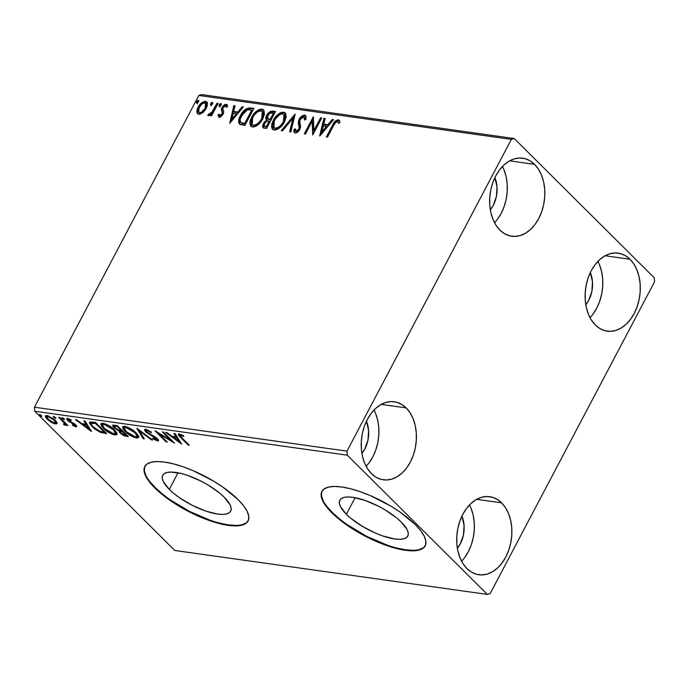<?xml version="1.0" encoding="UTF-8"?>
<svg xmlns="http://www.w3.org/2000/svg" width="689" height="689" viewBox="0 0 689 689"><rect width="100%" height="100%" fill="white"/><g stroke="black" fill="none" stroke-linecap="round" stroke-linejoin="round"><path stroke-width="1.03" d="M346.378 514.295A38.42 12.764 27.8 0 1 339.815 500.231A38.42 12.764 27.8 0 1 365.618 500.619A38.42 12.764 27.8 0 1 401.213 522.004L407.139 529.677L408.224 532.924L407.991 535.594L406.441 537.601L403.633 538.858L399.68 539.323L394.737 538.97L382.645 535.913L375.97 533.32L362.629 526.508L350.985 518.429L346.378 514.295L340.452 506.622L339.367 503.375L339.599 500.696L341.15 498.698L343.957 497.432L347.911 496.976L352.854 497.329L364.946 500.386L378.382 506.148L384.962 509.782L396.606 517.87L401.213 522.004A38.42 12.764 27.8 0 1 407.776 536.068A38.42 12.764 27.8 0 1 381.973 535.672A38.42 12.764 27.8 0 1 346.378 514.295L355.128 497.699L346.378 514.295M169.279 489.397A38.42 12.764 27.8 0 1 162.716 475.332A38.42 12.764 27.8 0 1 188.519 475.72A38.42 12.764 27.8 0 1 224.114 497.105L230.04 504.779L231.125 508.026L230.893 510.695L229.342 512.702L226.535 513.96L222.581 514.425L217.638 514.072L205.546 511.014L192.11 505.244L179.373 497.656L173.886 493.531L169.279 489.397L163.353 481.723L162.268 478.476L162.501 475.798L164.051 473.791L166.859 472.533L170.812 472.077L181.508 473.576L187.847 475.488L201.283 481.249L207.863 484.884L219.507 492.971L224.114 497.105A38.42 12.764 27.8 0 1 230.677 511.169A38.42 12.764 27.8 0 1 204.874 510.773A38.42 12.764 27.8 0 1 169.279 489.397L178.02 472.8L169.279 489.397M144.931 466.264A58.384 19.395 -152.2 0 0 155.025 487.39L154.767 487.881A58.384 19.395 27.8 0 1 144.793 466.505A58.384 19.395 27.8 0 1 184.006 467.099A58.384 19.395 27.8 0 1 238.11 499.594L222.762 487.037L213.409 481.025L193.135 470.682L182.99 466.746L173.361 463.843L164.619 462.095L157.101 461.552L151.098 462.259L146.826 464.171L144.475 467.22L144.113 471.285L145.767 476.211L149.358 481.818L154.767 487.881L161.777 494.159L179.467 506.449L199.75 516.793L209.895 520.729L219.515 523.631L228.257 525.38L235.776 525.914L241.787 525.216L246.051 523.304L248.402 520.255L248.763 516.19L247.118 511.255L243.518 505.657L238.11 499.594A58.384 19.395 27.8 0 1 248.083 520.962A58.384 19.395 27.8 0 1 208.87 520.376A58.384 19.395 27.8 0 1 154.767 487.881L155.025 487.39A58.384 19.395 -152.2 0 0 208.767 519.756A58.384 19.395 -152.2 0 0 248.204 520.72M322.03 491.162A58.384 19.395 -152.2 0 0 332.124 512.289L331.865 512.78A58.384 19.395 27.8 0 1 321.892 491.403A58.384 19.395 27.8 0 1 361.105 491.998A58.384 19.395 27.8 0 1 415.209 524.493L399.861 511.936L390.508 505.924L370.234 495.58L360.089 491.645L350.46 488.742L341.718 486.994L334.199 486.46L328.197 487.157L323.933 489.069L321.574 492.118L321.212 496.183L322.865 501.11L326.465 506.716L331.865 512.78L338.876 519.067L356.575 531.348L366.574 536.869L386.994 545.628L396.623 548.53L405.365 550.278L412.883 550.812L418.886 550.115L423.149 548.203L425.509 545.154L425.871 541.089L424.217 536.163L420.617 530.556L415.209 524.493A58.384 19.395 27.8 0 1 425.182 545.869A58.384 19.395 27.8 0 1 385.969 545.275A58.384 19.395 27.8 0 1 331.865 512.78L332.124 512.289A58.384 19.395 -152.2 0 0 385.866 544.654A58.384 19.395 -152.2 0 0 425.311 545.619M501.626 502.841L476.693 499.336L501.626 502.841L505.485 507.638L508.525 513.52L510.635 520.247L511.738 527.576L511.781 535.215L510.764 542.872L508.74 550.253L505.769 557.082L501.971 563.085L497.501 568.037L492.514 571.749L487.218 574.075L481.809 574.927L476.495 574.273L471.474 572.137L466.953 568.597A39.411 27.319 -82 0 1 459.313 522.77A39.411 27.319 -82 0 1 489.776 496.691A39.411 27.319 -82 0 1 501.626 502.841A39.411 27.319 -82 0 1 509.266 548.668A39.411 27.319 -82 0 1 478.803 574.747A39.411 27.319 -82 0 1 466.953 568.597L463.094 563.8L460.054 557.926L457.944 551.191L456.841 543.871L456.798 536.231L457.806 528.566L459.839 521.185L462.81 514.356L466.608 508.353L471.078 503.401L476.065 499.689L481.361 497.363L486.77 496.511L492.084 497.165L497.105 499.301L501.626 502.841M534.578 164.344L509.645 160.83L534.578 164.344L538.436 169.141L541.476 175.015L543.587 181.75L544.689 189.07L544.732 196.709L543.724 204.375L541.692 211.756L538.72 218.585L534.922 224.588L530.452 229.54L525.466 233.252L520.169 235.578L514.761 236.43L509.447 235.776L504.426 233.64L499.904 230.1A39.411 27.319 -82 0 1 492.265 184.273A39.411 27.319 -82 0 1 522.727 158.194A39.411 27.319 -82 0 1 534.578 164.344A39.411 27.319 -82 0 1 542.217 210.171A39.411 27.319 -82 0 1 511.755 236.249A39.411 27.319 -82 0 1 499.904 230.1L496.046 225.303L493.005 219.421L490.895 212.694L489.793 205.365L489.75 197.726L490.766 190.069L492.79 182.688L495.761 175.859L499.559 169.856L504.029 164.904L509.016 161.192L514.313 158.866L519.721 158.014L525.035 158.668L530.056 160.804L534.578 164.344M630.039 259.271L605.106 255.765L630.039 259.271L633.897 264.076L636.946 269.95L639.056 276.685L640.15 284.006L640.193 291.645L639.185 299.31L637.153 306.691L634.181 313.512L630.392 319.524L625.913 324.476L620.935 328.179L615.639 330.513L610.221 331.366L604.908 330.711L599.895 328.575L595.374 325.036A39.411 27.319 -82 0 1 587.726 279.2A39.411 27.319 -82 0 1 618.197 253.13A39.411 27.319 -82 0 1 630.039 259.271A39.411 27.319 -82 0 1 637.687 305.106A39.411 27.319 -82 0 1 607.216 331.176A39.411 27.319 -82 0 1 595.374 325.036L591.515 320.239L588.466 314.356L586.356 307.63L585.262 300.301L585.211 292.661L586.227 285.005L588.26 277.624L591.222 270.794L595.02 264.791L599.499 259.839L604.477 256.127L609.774 253.802L615.191 252.949L620.505 253.604L625.517 255.74L630.039 259.271M406.157 407.905L381.224 404.4L406.157 407.905L410.015 412.702L413.064 418.585L415.174 425.311L416.268 432.64L416.32 440.28L415.303 447.936L413.271 455.317L410.308 462.147L406.51 468.15L402.031 473.102L397.053 476.814L391.757 479.139L386.34 479.992L381.026 479.337L376.013 477.201L371.492 473.67A39.411 27.319 -82 0 1 363.844 427.835A39.411 27.319 -82 0 1 394.315 401.765A39.411 27.319 -82 0 1 406.157 407.905A39.411 27.319 -82 0 1 413.805 453.741A39.411 27.319 -82 0 1 383.334 479.811A39.411 27.319 -82 0 1 371.492 473.67L367.633 468.864L364.584 462.991L362.474 456.256L361.38 448.935L361.337 441.296L362.345 433.631L364.378 426.25L367.349 419.429L371.138 413.417L375.617 408.465L380.595 404.762L385.892 402.428L391.309 401.575L396.623 402.23L401.635 404.365L406.157 407.905M252.148 124.649L254.06 125.898L252.148 124.649L252.717 117.423C254.715 113.478 257.488 111.282 261.028 110.834L262.337 111.446L261.725 118.603L262.363 119.24L262.974 112.074L263.758 114.426L262.027 119.86L259.882 122.788L256.971 125.14L254.327 125.923L252.467 124.881M346.98 451.149L34.45 407.208L198.828 95.444L511.359 139.385L346.98 451.149L347.29 455.171L487.304 594.409L174.773 550.468L34.76 411.23L347.29 455.171L487.304 594.409L490.172 593.556L654.55 281.792L654.24 277.77L514.227 138.532L201.696 94.591L198.828 95.444L34.45 407.208L34.76 411.23L174.773 550.468L487.304 594.409L490.172 593.556L654.55 281.792L654.24 277.77L514.227 138.532L511.359 139.385L346.98 451.149L347.29 455.171L34.76 411.23L34.45 407.208L346.98 451.149M202.842 112.643L205.589 109.534L207.191 106.149L207.423 103.229L206.399 101.662L204.512 101.395L201.266 103.135L198.682 106.123L197.071 109.577L196.839 112.273L197.907 114.021L199.707 114.271L202.842 112.643L206.269 108.38L206.795 101.963L205.529 101.386C202.368 101.739 199.87 103.686 198.036 107.226L196.796 111.807L197.485 113.702L198.733 114.288L202.842 112.643M218.129 103.393L217.009 103.238L211.747 112.496L210.093 113.961L208.982 113.84L207.983 115.451L209.146 115.537L211.411 113.866L210.438 115.692L211.566 115.855L218.129 103.393L217.009 103.238L212.376 111.678L207.751 115.089L208.371 115.64L211.411 113.866L210.438 115.692L211.566 115.855L218.129 103.393M218.956 117.096L217.991 115.089L219.223 117.164L219.929 117.13L221.72 116.045L223.322 113.702L223.727 111.696L222.754 108.879L223.572 106.967L225.544 105.848L226.388 107.372L227.646 106.313L227.103 104.719L225.94 104.28L222.754 106.339L221.315 109.542L222.22 112.522L221.927 114.098L220.222 115.623L219.214 114.116L217.991 115.089L219.223 117.164L223.081 114.193L223.736 112.229L222.754 108.879L223.115 107.656L225.544 105.848L226.836 106.993M250.46 107.94L246.171 108.819L241.822 113.237L238.738 120.196L238.687 122.375L239.806 124.304L244.853 125.467L253.845 108.414L250.46 107.94L253.578 108.922L250.46 107.94C246.24 108.009 242.916 110.516 240.487 115.459C238.48 118.939 238.144 121.798 239.505 124.054L244.853 125.467L253.845 108.414L250.46 107.94M275.54 111.463L272.233 111.024L270.26 111.54L266.626 115.407L265.799 118.112L266.634 120.093L263.965 122.513L262.535 125.984L263.198 127.818L266.548 128.516L275.54 111.463L272.62 111.058C270.122 111.144 268.124 112.6 266.626 115.407C265.541 117.449 265.541 119.008 266.634 120.093L263.353 123.529L262.948 127.62L266.548 128.516L275.54 111.463M295.168 114.228L281.319 130.591L282.542 130.764L292.911 118.327L289.638 131.763L290.853 131.935L294.987 114.202L281.319 130.591L282.542 130.764L292.911 118.327L289.638 131.763L290.853 131.935L295.168 114.228M320.6 117.802L313.908 130.488L313.306 116.777L304.323 133.821L305.442 133.985L312.143 121.264L312.737 135.01L321.72 117.957L320.6 117.802L321.453 118.465L320.6 117.802L313.908 130.488L313.306 116.777L304.323 133.821L305.442 133.985L312.143 121.264L312.737 135.01L321.72 117.957L320.6 117.802M333.485 125.742L336.077 122.005L337.705 121.686L338.73 123.4L339.987 122.168L339.496 120.653L338.273 119.817L335.198 121.169L326.379 136.93L327.508 137.085L333.485 125.742C334.243 123.607 335.534 122.211 337.36 121.565L338.73 123.4L339.987 122.168L339.212 120.274L338.273 119.817C335.577 120.386 333.64 122.254 332.451 125.415L326.379 136.93L327.508 137.085L333.485 125.742M319.842 136.009L333.502 119.619L332.279 119.447L327.904 124.7L323.804 124.123L325.191 118.448L323.968 118.275L319.653 135.983L333.502 119.619L332.279 119.447L327.904 124.7L323.804 124.123L325.191 118.448L323.968 118.275L319.842 136.009M294.694 132.882L294.47 130.35L293.833 129.721L294.324 132.615L295.125 133.003C297.114 132.805 298.681 131.608 299.827 129.386L300.619 126.716L299.732 121.178L300.249 119.455L303.815 116.846L304.598 120.015L305.968 119.275L305.589 115.537L304.288 115.063L301.532 116.329L298.768 120.067L298.285 123.124L299.172 127.543L298.449 129.687L296.408 131.263L295.34 130.652L295.262 128.791L293.833 129.721L293.893 131.797L295.125 133.003L296.649 132.701L298.957 130.746L300.593 127.034L299.741 121.97L300.042 119.886L301.394 117.922L303.332 116.854L304.469 117.276L304.598 120.015L305.968 119.275L305.942 116.062L304.65 115.089L305.856 115.898M284.548 121.807L286.168 117.225L285.625 113.332L283.601 112.126L280.664 112.66L276.806 115.476L274.162 118.792L271.974 123.417L271.526 126.397L272.181 128.869L274.928 130.1L278.063 129.032L281.629 126.009L284.548 121.807L285.28 112.91L283.601 112.126C279.217 112.703 275.781 115.433 273.283 120.308L272.517 129.274L274.239 130.066C278.632 129.437 282.059 126.681 284.548 121.807M262.853 118.758L264.473 114.176L263.939 110.283L261.915 109.077L258.969 109.611L255.119 112.428L252.475 115.743L250.288 120.368L249.831 123.348L250.486 125.82L253.233 127.052L256.377 125.984L259.934 122.961L262.853 118.758L263.594 109.861L261.915 109.077C257.531 109.654 254.086 112.385 251.588 117.259L250.822 126.225L252.553 127.017C256.937 126.388 260.373 123.632 262.853 118.758M229.713 123.34L243.372 106.941L242.158 106.769L237.774 112.023L233.674 111.446L235.061 105.77L233.838 105.606L229.713 123.34L243.372 106.941L242.158 106.769L237.774 112.023L233.674 111.446L235.061 105.77L233.838 105.606L229.713 123.34M221.048 105.098L221.195 103.738L220.144 103.755L219.18 104.831L219.033 106.192L219.843 106.313L220.911 105.339L220.868 103.539L219.18 104.831L219.369 106.382L221.048 105.098M212.453 103.884L212.6 102.523L211.54 102.54L210.429 104.986L212.143 104.375L212.264 102.334L210.584 103.626L210.765 105.176L212.453 103.884M198.423 101.912L198.57 100.551L197.769 100.439L196.554 101.653L196.408 103.014L197.218 103.126L198.286 102.161L198.243 100.361L196.554 101.653L196.744 103.204L198.423 101.912M57.058 423.003L53.587 418.817L46.955 415.536L45.534 415.674L45.595 417.345L51.02 422.159L54.388 423.701L56.748 423.795L57.058 423.003L55.258 420.281L46.955 415.536L45.328 415.898L47.033 419.127L51.02 422.159L55.378 423.916L57.058 423.003L56.98 423.546M65.67 424.312L65.024 425.268L65.963 423.589L65.636 424.217L66.833 425.406L67.16 424.777L66.833 425.406L67.953 425.561L59.814 417.465L58.694 417.31L64.249 423.046L64.697 424.002L63.56 424.088L63.896 424.872L65.558 425.234L65.636 424.217L67.953 425.561L59.814 417.465L58.694 417.31L64.051 422.788L63.896 424.872L65.748 425.07M68.237 419.567L67.634 420.454L69.262 421.754L69.537 421.237L69.262 421.754L71.82 423.089L72.121 422.529L71.82 423.089L73.783 424.088L74.067 423.554L73.783 424.088L74.791 424.855L75.092 424.278L74.8 425.793L72.509 424.743L72.552 425.346L72.784 424.898L72.552 425.346L75.876 426.801L76.78 426.534L76.496 425.699L74.257 423.675L68.711 420.566L68.314 419.498L71.174 420.531L71.062 419.868L67.393 418.421L66.678 419.101L67.978 420.781L75.101 425.216L74.8 425.793L72.509 424.743L72.552 425.346L75.876 426.801L76.384 425.819L75.316 425.509M92.145 422.012L89.665 422.168L89.57 423.442L94.453 428.808L99.957 432.124L106.666 433.562L95.53 422.486L89.51 422.366L91.981 426.629L100.585 432.365L106.666 433.562L95.53 422.486L92.145 422.012M119.171 430.944L119.498 430.332L119.171 430.944L120.179 433.105L120.575 432.347L120.179 433.105L126.294 436.326L127.129 435.396L126.294 436.326L128.361 436.611L117.216 425.535L112.918 425.268L112.815 426.19L114.021 427.791L119.171 430.944L119.585 432.451L122.186 434.725L124.761 435.991L128.361 436.611L117.216 425.535L112.772 425.432L114.021 427.791L119.076 431.081M136.853 428.3L143.131 438.695L144.354 438.867L139.445 430.961L151.442 439.858L152.665 440.03L136.853 428.3L143.131 438.695L144.354 438.867L139.445 430.961L151.442 439.858L152.665 440.03L136.853 428.3M162.285 431.874L170.571 440.116L154.991 430.849L166.127 441.925L167.246 442.08L158.944 433.82L174.541 443.105L163.405 432.029L162.285 431.874L170.571 440.116L155.249 430.883L166.127 441.925L167.246 442.08L158.944 433.82L174.541 443.105L163.405 432.029L162.285 431.874M181.905 437.816L180.053 435.284L183.765 436.481L183.481 435.706L179.243 434.018L178.33 434.234L178.494 435.138L188.192 445.025L189.311 445.189L181.905 437.816C180.199 436.413 179.76 435.534 180.587 435.181L183.765 436.481L183.481 435.706L179.433 434.044L178.305 434.268L180.673 437.549L188.192 445.025L189.311 445.189L181.905 437.816M181.646 444.104L175.187 433.691L173.964 433.519L176.031 436.86L171.94 436.283L166.867 432.52L165.653 432.347L181.646 444.104L175.187 433.691L173.964 433.519L176.031 436.86L171.94 436.283L166.867 432.52L165.653 432.347L181.646 444.104M145.818 429.316L144.535 430.005L146.025 432.141L156.799 439.1L156.481 439.832L152.941 438.118L152.751 438.678L157.454 440.951L158.53 440.659L158.212 439.608L155.516 437.179L147.196 432.339L146.18 431.073L146.645 430.444L151.184 432.632L151.528 432.201L146.835 429.566L144.604 429.6L145.749 431.882L156.386 438.617L156.325 439.815L152.941 438.118L152.751 438.678L157.454 440.951L158.513 440.684L157.454 438.729L155.189 436.964L146.886 432.055L146.171 430.677L147.041 430.461L151.184 432.632L151.528 432.201L145.818 429.316M136.207 432.925L132.538 429.91L127.809 427.266L124.149 426.302L122.539 427.094L123.357 429.462L125.562 431.9L133.502 437.11L136.887 438.049L138.661 437.489L138.36 435.62L136.207 432.925C133.08 429.772 129.274 427.585 124.769 426.353L122.625 426.861L125.036 431.4C128.18 434.578 132.021 436.792 136.568 438.015L138.678 437.463L136.207 432.925M114.512 429.876L110.843 426.861L106.115 424.209L102.463 423.253L100.852 424.045L101.662 426.413L104.427 429.359L111.816 434.061L115.192 435L116.975 434.44L116.665 432.571L114.512 429.876C111.394 426.724 107.587 424.536 103.083 423.304L100.939 423.813L103.35 428.351C106.485 431.529 110.326 433.734 114.874 434.966L116.984 434.414L114.512 429.876M91.525 431.435L85.057 421.013L83.834 420.85L85.91 424.183L81.81 423.606L76.746 419.851L75.523 419.679L91.336 431.409L85.057 421.013L83.834 420.85L85.91 424.183L81.81 423.606L76.746 419.851L75.523 419.679L91.525 431.435M64.155 418.748L61.907 417.913L63.655 419.394L64.465 419.515L64.155 418.748L62.294 417.698L62.286 418.49L64.146 419.541L64.155 418.748L64.146 419.541M55.551 417.543L53.303 416.699L55.051 418.189L55.861 418.301L55.551 417.543L53.69 416.483L53.682 417.276L55.542 418.335L55.551 417.543L55.542 418.335M41.529 415.57L39.282 414.726L41.03 416.216L41.84 416.328L41.529 415.57L39.669 414.511L39.661 415.303L41.521 416.363L41.529 415.57L41.521 416.363M461.914 516.147A24.813 17.199 -82 0 1 457.384 548.358L460.312 543.897L463.456 534.948L464.067 525.319L461.914 516.147M494.866 177.65A24.813 17.199 -82 0 1 490.335 209.861L493.264 205.4L496.407 196.451L497.019 186.822L494.866 177.65M590.327 272.586A24.813 17.199 -82 0 1 585.796 304.796L588.725 300.335L591.877 291.387L592.48 281.749L590.327 272.586M366.445 421.212A24.813 17.199 -82 0 1 361.923 453.431L364.843 448.961L367.995 440.013L368.606 430.384L366.445 421.212M369.003 462.879L372.801 456.876L375.772 450.046L377.796 442.665L378.812 435.009L378.769 427.369L377.667 420.04L375.557 413.305M366.117 466.281A39.411 27.319 98 0 0 374.024 410.024M592.885 314.244L596.683 308.241L599.654 301.42L601.678 294.031L602.694 286.374L602.651 278.735L601.549 271.406L599.439 264.679M589.999 317.646A39.411 27.319 98 0 0 597.906 261.389M497.424 219.309L501.222 213.306L504.184 206.485L506.217 199.095L507.233 191.439L507.182 183.799L506.088 176.479L503.978 169.744M494.538 222.711A39.411 27.319 98 0 0 502.445 166.454M464.472 557.814L468.262 551.811L471.233 544.982L473.265 537.601L474.273 529.936L474.23 522.305L473.136 514.976L471.018 508.241M461.578 561.208A39.411 27.319 98 0 0 469.493 504.959M326.715 506.226L332.124 512.289L339.134 518.576M347.471 524.846L366.832 536.386L387.252 545.145M396.873 548.039L405.614 549.796L413.133 550.33M419.145 549.624L423.408 547.712M321.832 491.627L321.47 495.692L323.124 500.627M149.616 481.327L155.025 487.39L162.036 493.677M170.372 499.947L189.733 511.479L210.145 520.247M219.774 523.14L228.515 524.897L236.034 525.431M242.046 524.725L246.309 522.813M144.733 466.729L144.371 470.794L146.016 475.729M188.528 444.396L188.192 445.025L188.528 444.396M181.009 436.904L180.673 437.549L181.009 436.904M180.01 435.362L178.916 434.01M181.801 434.845L181.491 435.448L181.801 434.845M180.957 434.483L180.587 435.181L180.957 434.483M180.552 434.328L180.027 435.327L180.587 435.181M178.795 433.717L180.156 435.517M180.217 441.804L179.106 440.977L180.217 441.804M173.792 437.041L172.973 436.43L173.792 437.041M176.548 435.887L176.031 436.86L176.548 435.887M177.211 436.947L176.074 436.792L177.211 436.947L176.694 437.928L177.211 436.955M178.873 441.425L173.559 437.481L174.041 436.576L173.559 437.481L176.694 437.928L178.873 441.425L179.381 440.452L178.873 441.425L173.559 437.481L176.694 437.928L178.873 441.425M171.552 440.133L170.803 439.677L171.552 440.133M159.228 433.286L158.944 433.82L159.228 433.286M166.462 441.296L166.127 441.925L166.462 441.296M159.125 433.476L158.479 432.83L159.125 433.476M170.898 439.487L170.571 440.116L170.898 439.487M151.442 432.141L151.184 432.632L151.442 432.141M147.403 429.781L147.041 430.461L147.403 429.781M146.826 429.566L146.171 430.677M158.444 440.004L157.454 440.951L157.962 439.978L156.928 439.703M153.018 438.17L152.751 438.678L153.018 438.17M157.462 438.704L156.325 439.815M156.687 438.04L156.386 438.617L156.687 438.04M154.534 436.576L154.267 437.093L154.534 436.576M152.054 435.259L151.769 435.792L152.054 435.259M146.18 431.073L145.749 431.882L146.18 431.073M146.137 430.771L145.112 429.299M145.052 429.032L146.266 430.909M156.842 439.668L158.496 439.995M151.726 439.332L151.442 439.858L151.726 439.332M139.729 430.436L139.445 430.961L139.729 430.436M143.639 437.722L143.131 438.695L143.639 437.722M139.454 430.961L138.61 429.6L139.454 430.961M138.79 436.886L137.077 437.041L136.568 438.015L137.077 437.041L135.371 436.869L126.165 431.555L124.175 427.964L125.949 427.499L126.363 426.724L125.949 427.499L135.087 432.77L135.406 432.167L135.087 432.77L137.068 436.413L135.371 436.869L132.908 436.111L128.008 433.183L125.415 430.763L125.036 431.4L125.389 430.737L124.123 428.627L124.537 427.602L126.5 427.602L129.696 428.868L135.836 433.562L137.128 435.698L136.284 436.886M124.218 428.954L123.021 426.482M135.638 436.723L138.945 436.783M123.021 426.448L124.623 429.436M124.692 426.973L125.536 426.5L124.175 427.964M119.576 430.143L120.687 432.132L119.688 429.97M114.434 427.008L114.021 427.791L114.434 427.008M114.34 426.612L113.297 425.113M113.229 424.786L114.538 426.818M113.332 425.216L113.599 425.716M114.874 425.535L115.442 425.285M120.988 430.901L121.962 430.659M126.096 435.319L121.281 433.243L120.497 431.814L121.953 431.693L122.453 430.746L121.953 431.693L122.857 431.142L122.521 431.77L126.096 435.319L126.423 434.69L126.096 435.319L124.011 434.948L120.919 432.856L120.635 431.684L122.521 431.77L126.096 435.319M122.418 430.711L121.014 430.84L120.497 431.814M121.385 430.634L118.896 430.177L115.149 427.947L114.374 426.474L115.959 426.336L116.441 425.432L115.959 426.336L117.242 426.517L117.569 425.888L117.242 426.517L121.385 430.634L121.712 430.005L121.385 430.634L117.853 429.781L114.77 427.533L114.546 426.319L117.242 426.517L121.385 430.634M115.407 425.285L114.374 426.474M113.943 433.674L117.078 433.846L115.39 433.992L114.874 434.966L115.39 433.992L113.685 433.82L104.47 428.506L102.489 424.915L104.263 424.45L104.668 423.675L104.263 424.45L113.392 429.721L113.711 429.118L113.392 429.721L115.373 433.364L113.685 433.82L110.162 432.571L104.082 428.11L102.428 425.578L102.85 424.553L104.806 424.553L108.009 425.819L114.141 430.513L115.433 432.64L114.598 433.837M103.695 427.688L103.35 428.351L103.695 427.688M102.532 425.905L101.335 423.434M101.335 423.399L102.937 426.388M103.005 423.924L103.85 423.442M103.832 423.451L102.489 424.915M104.073 432.141L105.443 432.347L104.461 433.252L104.969 432.279L104.444 432.201M100.964 431.65L100.585 432.365L100.964 431.65M92.335 425.966L91.981 426.629L92.335 425.966M90.087 422.469L91.181 424.217L89.958 422.012M91.181 424.217L91.585 424.691M91.646 422.607L93.385 422.159M95.547 423.468L104.401 432.27L104.737 431.641L104.401 432.27L100.129 431.4L93.11 426.784C91.224 425.035 90.733 423.821 91.628 423.158L92.137 422.185L91.172 423.502L94.341 423.296L94.824 422.391L94.341 423.296L95.547 423.468L95.883 422.839L95.547 423.468L104.401 432.27L99.104 430.995L93.428 427.102L91.491 424.863L91.198 423.442L95.547 423.468M92.989 422.133L92.137 422.185L91.628 423.158M90.095 429.135L88.976 428.308L90.095 429.135M83.67 424.364L82.844 423.752L83.67 424.364M86.418 423.21L85.91 424.183L86.418 423.21M87.081 424.278L85.944 424.123L87.081 424.278L86.573 425.251L87.081 424.286M88.743 428.756L83.438 424.812L83.912 423.907L83.438 424.812L86.573 425.251L88.743 428.756L89.26 427.783L88.743 428.756L83.438 424.812L86.573 425.251L88.743 428.756M75.73 424.717L74.8 425.793M74.756 425.268L76.617 425.845L75.876 426.801L76.755 426.603L74.257 423.675L68.711 420.566L69.089 418.86L68.771 419.463L71.174 420.531L71.062 419.868L67.651 418.447L66.695 418.662L67.634 420.454L68.151 419.48L67.307 418.421M68.736 418.611L68.22 419.584L68.771 419.463M67.264 418.326L68.495 419.808M62.656 417.792L62.286 418.49L62.656 417.792M62.294 417.698L62.286 418.49M65.024 425.268L65.541 424.295L64.404 423.899M63.56 424.088L63.896 424.872L64.198 424.303L63.56 424.088M64.413 423.244L64.887 423.339M65.162 422.788L64.206 424.303M64.43 422.056L64.051 422.788L64.43 422.056M61.76 419.403L61.433 420.032L61.76 419.403M64.93 422.331L65.024 423.322M64.706 424.036L65.696 424.312M54.052 416.578L53.682 417.276L54.052 416.578M53.69 416.483L53.682 417.276M57.041 422.917L55.895 422.943L55.378 423.916L55.895 422.943L55.309 422.831M51.279 421.659L51.02 422.159L51.279 421.659M47.395 418.438L47.033 419.127L47.395 418.438M46.774 417.31L48.308 415.863L47.954 416.535L51.356 417.956L54.13 420.118L54.448 419.523L54.13 420.118L55.533 422.529L53.596 422.736L48.738 419.825L46.8 416.819L47.954 416.535L54.13 420.118L55.49 422.65L54.379 422.925L48.152 419.282L45.793 415.553L46.878 417.439M54.905 422.727L57.265 422.822M47.257 416.139L47.851 415.536M55.947 420.867L55.904 421.806M47.515 415.639L46.8 416.819M55.49 422.65L56.024 421.108M40.031 414.606L39.661 415.303L40.031 414.606M39.669 414.511L39.661 415.303M339.634 120.73L337.55 120.627L335.095 122.668L327.284 137.051L333.088 126.044L332.451 125.415L333.088 126.044C334.268 122.892 336.215 121.023 338.91 120.446L339.488 120.635M338.988 123.15L337.998 122.203M337.36 121.565L337.963 121.919M338.48 122.418L339.031 123.253M320.686 134.992L324.605 118.904L323.968 118.275L325.062 118.973L324.605 118.904L320.686 134.992M324.441 124.752L323.804 124.123L324.441 124.752L328.541 125.329L327.904 124.7L328.541 125.329L332.916 120.075L332.279 119.447L333.097 120.101L328.541 125.329L324.441 124.752M322.555 132.512L327.137 127.009L326.5 126.38L327.137 127.009L322.555 132.512L321.918 131.883L323.365 125.941L326.5 126.38L321.918 131.883L322.555 132.512M313.099 134.312L312.78 121.901L312.143 121.264L312.78 121.901L313.099 134.312M305.218 133.95L313.598 118.069L305.218 133.95M314.546 131.117L313.908 130.488L314.546 131.117L321.238 118.43L314.546 131.117M303.815 116.846L304.96 117.724L305.365 119.602M296.063 131.255L296.701 131.892L299.302 129.937L298.673 129.299L296.063 131.255L295.572 131.031L296.701 131.892L295.262 128.791L293.833 129.721L294.47 130.35L295.228 129.859L294.47 130.35L294.53 132.434M299.155 127.009L298.673 129.299L299.302 129.937L299.793 127.637L299.155 127.009L299.793 127.637L299.302 125.742L298.664 125.114L299.155 127.009M299.138 119.266L298.664 125.114L299.302 125.742L299.775 119.903L299.138 119.266L299.775 119.903C301.145 117.345 302.979 115.959 305.287 115.718L304.65 115.089C302.342 115.321 300.507 116.717 299.138 119.266M306.045 116.019L304.547 115.735L302.936 116.398L300.249 119.102L298.897 123.038L299.577 129.334L297.812 131.608L296.132 131.573M299.138 121.497L298.966 122.28M304.839 117.621L305.356 119.662M290.396 131.866L293.54 118.964L292.911 118.327L293.54 118.964L290.396 131.866M282.361 130.738L294.78 115.847L282.361 130.738M272.853 129.558L273.921 120.945L273.283 120.308L273.921 120.945C276.418 116.062 279.855 113.34 284.238 112.763L285.573 113.254L283.558 112.72L281.301 113.297L277.443 116.114L274.799 119.421L272.611 124.054M272.327 128.352L272.818 129.498M284.669 115.132L285.444 117.475L285.091 119.826L282.516 124.709L279.863 127.405L277.512 128.722L275.488 128.895L274.153 127.93M273.843 127.698L275.746 128.946C279.295 128.43 282.059 126.208 284.057 122.289L283.42 121.66L280.931 125.2L278.545 127.25L275.109 128.309L273.843 127.698L274.403 120.472C276.401 116.527 279.174 114.331 282.723 113.883L284.032 114.495L283.42 121.66L284.057 122.289L284.669 115.123L284.032 114.495L284.815 116.837L283.42 121.66C281.422 125.579 278.657 127.792 275.109 128.309L273.516 127.301L272.99 125.329L273.361 122.952L275.109 119.249L279.812 114.581L282.171 113.849L284.032 114.495M263.336 127.896L263.99 124.158L263.353 123.529L263.99 124.158L267.272 120.721L266.634 120.093L267.272 120.721C266.178 119.645 266.178 118.077 267.263 116.045L266.626 115.407L267.263 116.045C268.762 113.229 270.76 111.782 273.257 111.687L272.62 111.058L275.273 111.971L271.604 111.859L267.771 115.175L266.497 118.189L267.082 120.541M266.634 119.886L266.91 120.342M267.272 120.721L265.368 122.194L263.603 124.985M263.327 125.803L263.396 128.008M263.172 126.621L263.181 127.37M268.081 119.042L270.786 120.024L267.909 118.861L267.754 115.571C268.96 113.496 270.441 112.591 272.207 112.875L274.127 113.685L270.786 120.024L268.245 119.257M264.249 126.053L266.988 127.241L264.249 126.053L264.49 123.658C265.592 121.677 266.988 120.816 268.658 121.066L269.864 121.781L266.988 127.241L264.757 126.518M269.227 121.143L266.35 126.612L266.988 127.241L269.864 121.781L269.227 121.143L266.35 126.612L264.257 126.061L264.076 124.64L265.42 122.315L266.962 121.169L269.227 121.143M267.909 118.861L267.341 116.562L269.761 113.306L273.49 113.056L270.148 119.395L270.786 120.024L274.127 113.685L273.49 113.056L270.148 119.395L267.616 118.62L268.262 119.275M251.166 126.509L252.226 117.897L251.588 117.259L252.226 117.897C254.723 113.013 258.168 110.292 262.552 109.715L263.887 110.206L261.863 109.672L259.607 110.249L255.757 113.056L253.113 116.372L250.925 121.006M250.632 125.303L251.123 126.449M252.493 124.933L251.296 122.28L252.122 118.663L254.25 115.003L257.428 111.945L260.476 110.8L262.63 111.816L263.12 113.788L261.725 118.603C259.736 122.53 256.971 124.743 253.423 125.26L254.06 125.898C257.6 125.381 260.373 123.159 262.363 119.24L261.725 118.603L259.245 122.151L256.334 124.511L253.974 125.286L252.484 124.924M240.142 124.683C238.782 122.435 239.117 119.567 241.124 116.097L240.487 115.459L241.124 116.097C243.553 111.153 246.877 108.647 251.097 108.569L246.808 109.456L242.459 113.874L239.522 120.136L239.841 124.339M242.227 123.529L244.561 124.089L243.923 123.452L245.293 124.192L244.655 123.555L240.943 122.521C239.729 120.773 239.953 118.474 241.606 115.623L247.368 109.852L251.804 110.007L252.441 110.636L251.804 110.007L244.655 123.555L245.293 124.192L252.441 110.636L245.293 124.192L242.967 123.779M240.943 122.521L240.142 120.816L240.452 118.387L243.984 112.178L247.584 109.792L251.804 110.007L244.655 123.555L240.943 122.521L241.581 123.159L240.805 122.392L241.581 123.159M230.557 122.323L234.475 106.235L233.838 105.606L234.932 106.295L234.475 106.235L230.557 122.323M234.312 112.083L233.674 111.446L234.312 112.083L238.411 112.66L237.774 112.023L238.411 112.66L242.795 107.406L242.158 106.769L242.967 107.432L238.411 112.66L234.312 112.083M232.426 119.843L237.007 114.34L236.37 113.711L237.007 114.34L232.426 119.843L231.788 119.214L233.235 113.263L236.37 113.711L231.788 119.214L232.426 119.843M218.594 116.854L219.223 117.164M219.963 115.623L220.592 116.26L222.564 114.736L221.927 114.098L219.593 115.442L220.592 116.26L219.214 114.116L217.991 115.089L218.628 115.718L219.386 115.115L218.628 115.718L219.283 117.535M222.254 112.936L221.927 114.098L222.564 114.736L222.892 113.564L221.806 111.489L222.254 112.936M221.315 109.542L222.444 112.126L221.315 109.542L221.953 110.171L222.599 108.199L221.961 107.562L221.315 109.542M225.544 105.848L226.388 107.372L227.646 106.313L227.094 104.711L226.225 104.297C224.425 104.47 223.003 105.555 221.961 107.562L222.599 108.199C223.641 106.192 225.062 105.098 226.862 104.926L227.37 105.09M227.491 105.159L225.036 105.443L222.96 107.57L221.944 110.455L222.805 114.141L221.712 115.795L220.213 116.062M220.006 107.019L219.18 104.831L219.817 105.469L221.505 104.177M221.29 103.97L220.868 103.539L221.29 103.97M221.393 104.177L220.127 104.986L219.55 106.442M211.342 115.821L212.048 114.495L211.411 113.866L212.048 114.495L211.342 115.821M207.751 115.089L208.371 115.64M208.466 115.649L209.602 114.486L208.466 115.649M209.62 114.477L208.982 113.84M209.37 114.133L210.524 114.684M211.557 114.004L213.013 112.307L212.376 111.678L213.013 112.307L215.442 108.052L214.804 107.424L215.442 108.052L217.646 103.867L217.009 103.238L217.87 103.901L213.357 111.79L211.213 114.279M210.731 114.589L209.999 114.77M211.402 105.805L210.584 103.626L211.213 104.254L212.901 102.971M212.789 102.962L211.532 103.772L210.955 105.228M197.846 113.986L196.796 111.807L197.424 112.436L198.673 107.854L198.036 107.226L198.673 107.854C200.508 104.315 203.005 102.377 206.166 102.024L207.088 102.325M207.441 102.601L205.675 101.989L203.677 102.54M202.919 102.988L200.068 105.693L198.38 108.44L197.424 111.902L197.924 114.107M206.442 104.22L206.002 103.772L206.752 105.193L206.485 107.174L204.108 111.248L201.309 113.263L199.112 112.686M198.708 112.359L200.18 113.384L198.708 112.359L199.164 107.372C200.508 104.728 202.359 103.238 204.728 102.919L205.598 103.333L205.15 108.216L205.787 108.845L206.235 103.961L205.598 103.333M205.15 108.216C203.806 110.869 201.929 112.376 199.543 112.755L200.18 113.384C202.566 113.013 204.435 111.497 205.787 108.845L205.15 108.216L201.154 112.428L198.906 112.522L198.251 111.403L198.458 109.051L201.541 104.289L203.961 102.945L205.804 103.591L206.045 105.727L205.15 108.216M197.381 103.841L196.554 101.653L197.192 102.282L198.88 100.999M198.768 100.99L197.502 101.8L196.925 103.255M323.365 125.941L326.5 126.38L321.918 131.883L323.365 125.941M233.235 113.263L236.37 113.711L231.788 119.214L233.235 113.263M511.359 139.385L198.828 95.444L201.696 94.591L514.227 138.532L511.359 139.385M145.052 466.022L144.793 466.505M322.151 490.921L321.892 491.403M425.44 545.378L425.182 545.869M248.341 520.479L248.083 520.962M137.068 436.413L137.576 435.439M115.373 433.364L115.89 432.391M337.877 121.815L338.514 122.444M262.337 111.446L262.974 112.074M209.112 114.004L209.749 114.632"/></g></svg>
